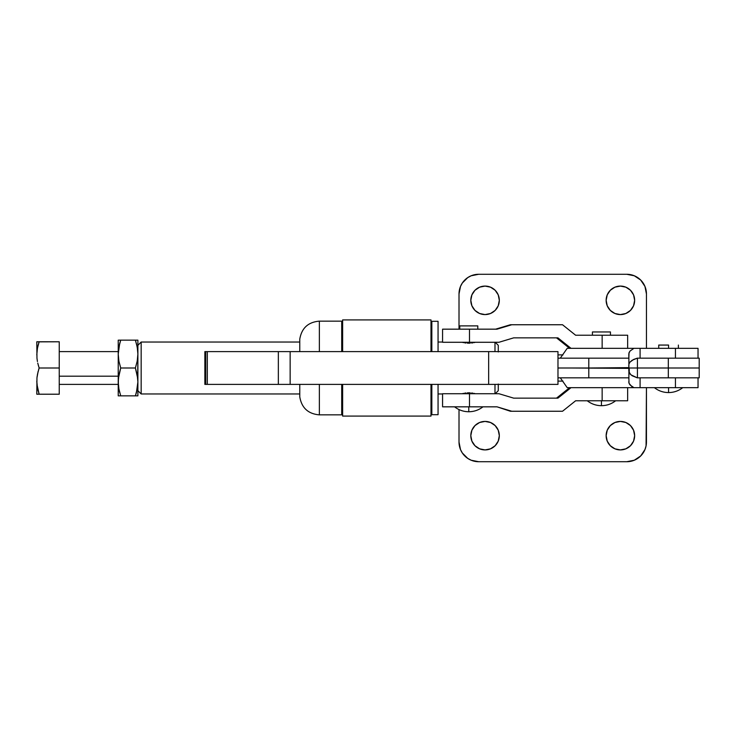 <?xml version="1.0" encoding="UTF-8"?>
<svg xmlns="http://www.w3.org/2000/svg" width="736" height="736" viewBox="0 0 736 736"><rect width="100%" height="100%" fill="white"/><g stroke="black" fill="none" stroke-linecap="round" stroke-linejoin="round"><path stroke-width="1.1" d="M668.564 345.064L668.564 348.34L668.564 345.064L658.729 345.064L668.564 345.064M682.75 387.66C678.574 390.89 673.845 392.527 668.564 392.573L668.564 387.66L668.564 392.573C663.283 392.527 658.554 390.89 654.378 387.66M588.791 358.165L557.98 358.165L588.791 358.165L588.791 368L588.791 358.165L628.857 358.165L588.791 358.165M557.98 368L588.791 368L557.98 368M628.802 370.686L628.894 368L588.791 368L588.791 377.835L557.98 377.835L588.791 377.835L588.791 368L628.894 367.632M628.802 354.329L628.857 358.165L629.041 352.673L630.007 351.063L633.926 348.34L567.208 348.34L560.298 358.165L567.208 348.34L697.949 348.34M698.041 377.835L698.041 387.66L675.446 387.66L675.446 377.835L675.446 387.66L640.09 387.66L640.09 377.835L637.293 377.835L668.316 377.835L668.316 368L699.2 368L699.2 358.165L668.316 358.165L668.316 377.835L699.2 377.835L640.09 377.835L640.09 387.66L633.926 387.66L631.663 386.4L629.041 383.327L628.857 377.835L588.791 377.835L628.857 377.835L629.041 383.327L630.007 384.937L633.926 387.66L567.208 387.66L560.298 377.835L567.208 387.66L697.949 387.66M637.293 377.835L632.187 375.765L629.952 373.879L628.875 371.763L630.936 374.854L637.293 377.835M628.894 368.368L571.651 368L628.894 368L628.802 365.314M662.29 358.165L637.293 358.165L632.187 360.235L629.952 362.121L628.875 364.237L629.952 362.121L633.696 359.426L637.293 358.165L640.09 358.165L640.09 348.34L675.446 348.34L675.446 358.165L675.446 348.34L698.041 348.34L698.041 358.165M628.829 382.499L628.802 381.671M668.316 358.165L699.2 358.165L699.2 377.835L699.2 368L668.316 368L668.316 358.165L640.09 358.165L640.09 348.34L633.926 348.34L630.007 351.063L628.829 353.501M204.893 384.385L207.322 384.385L207.322 351.615L207.322 384.385L205.73 384.385L205.73 351.615L278.346 351.615L278.346 384.385L207.322 384.385L290.15 384.385L278.346 384.385L278.346 351.615L290.15 351.615L290.15 384.385L557.98 384.385L557.98 351.615L488.649 351.615L488.649 384.385L557.98 384.385L557.98 351.615L488.649 351.615L488.649 384.385L290.15 384.385L290.15 351.615L488.649 351.615L205.73 351.615L205.73 384.385L204.958 384.385L204.958 351.615L205.73 351.615L204.866 351.615L204.866 384.385L204.893 351.615M610.448 335.23L610.448 331.954L592.425 331.954L592.425 335.23L592.425 331.954L610.448 331.954L610.448 335.23M477.793 329.167L477.793 325.892L459.77 325.892L459.77 329.167L459.77 325.892L477.793 325.892L477.793 329.167M608.81 368L621.046 368L608.81 368M594.062 368L586.647 368L594.062 368M615.627 400.77C611.45 404 606.722 405.637 601.441 405.683L601.441 400.77L601.441 405.683C596.16 405.637 591.431 404 587.254 400.77M482.963 406.833C478.786 410.062 474.058 411.7 468.777 411.746L468.777 406.833L468.777 411.746C463.496 411.7 458.767 410.062 454.59 406.833M442.575 329.167L442.566 342.277L469.485 342.277L469.485 329.167L442.575 329.167L469.485 329.167L469.485 342.277L498.962 342.277L513.7 337.852L557.925 337.852L571.026 348.34L557.925 337.852L513.7 337.852L498.962 342.277L442.575 342.277M442.566 406.833L442.566 393.723L442.575 406.833L469.485 406.833L469.485 393.723L442.575 393.723L442.575 406.833L497.039 406.833L511.778 411.249L562.525 411.249L575.626 400.77L627.642 400.77M627.652 387.66L627.652 400.77L602.149 400.77L602.149 387.66L602.149 400.77L575.626 400.77L562.525 411.249L510.37 411.249L497.039 406.833L469.485 406.833L469.485 393.723L498.962 393.723L513.7 398.148L557.925 398.148L571.026 387.66L557.925 398.148L513.7 398.148L498.962 393.723L443.21 393.723M569.618 387.66L556.517 398.148L569.618 387.66M627.642 335.23L602.149 335.23L602.149 348.34L602.149 335.23L575.626 335.23L562.525 324.751L511.778 324.751L497.039 329.167L469.485 329.167L497.039 329.167L510.37 324.751L562.525 324.751L575.626 335.23L627.652 335.23L627.652 348.34M569.618 348.34L556.517 337.852L569.618 348.34M495.632 329.167L510.37 324.751L495.632 329.167M342.636 415.987L342.636 384.385L342.636 416.088L430.992 416.088L430.992 384.385L430.992 415.987M430.992 320.096L430.992 351.615L430.992 319.912L342.636 319.912L342.636 351.615L342.636 320.096M431.83 414.69L431.83 384.385L431.83 414.69L438.058 414.69L438.058 384.385L438.058 414.69M341.716 414.856L341.716 384.385L341.716 414.856L319.36 414.856L319.36 384.385L319.36 414.856C308.2 413.917 301.668 407.919 299.773 396.879L299.773 384.385L299.773 396.879M299.773 339.121L299.773 351.615L299.773 339.121C301.668 328.081 308.2 322.083 319.36 321.144L319.36 351.615L319.36 321.144L341.716 321.144L341.716 351.615L341.716 321.144M438.058 351.615L438.058 321.31L438.058 351.615M431.83 321.31L431.83 351.615L431.83 321.31L438.058 321.31M485.061 286.083A14.251 14.251 0 0 1 499.321 300.334A14.251 14.251 0 0 1 485.061 314.585L479.605 313.499L474.987 310.417L471.896 305.79L470.81 300.334L471.896 294.878L474.987 290.26L479.605 287.169L485.061 286.083L490.516 287.169L495.144 290.26L498.235 294.878L499.321 300.334L498.235 305.79L495.144 310.417L490.516 313.499L485.061 314.585A14.251 14.251 0 0 1 470.81 300.334A14.251 14.251 0 0 1 485.061 286.083M620.393 449.917A14.251 14.251 0 0 1 606.142 435.666A14.251 14.251 0 0 1 620.393 421.415L625.848 422.501L630.476 425.583L633.558 430.21L634.644 435.666L633.558 441.122L630.476 445.74L625.848 448.831L620.393 449.917L614.937 448.831L610.319 445.74L607.228 441.122L606.142 435.666L607.228 430.21L610.319 425.583L614.937 422.501L620.393 421.415A14.251 14.251 0 0 1 634.644 435.666A14.251 14.251 0 0 1 620.393 449.917M485.061 449.917A14.251 14.251 0 0 1 470.81 435.666A14.251 14.251 0 0 1 485.061 421.415L490.516 422.501L495.144 425.583L498.235 430.21L499.321 435.666L498.235 441.122L495.144 445.74L490.516 448.831L485.061 449.917L479.605 448.831L474.987 445.74L471.896 441.122L470.81 435.666L471.896 430.21L474.987 425.583L479.605 422.501L485.061 421.415A14.251 14.251 0 0 1 499.321 435.666A14.251 14.251 0 0 1 485.061 449.917M620.393 286.083A14.251 14.251 0 0 1 634.644 300.334A14.251 14.251 0 0 1 620.393 314.585L614.937 313.499L610.319 310.417L607.228 305.79L606.142 300.334L607.228 294.878L610.319 290.26L614.937 287.169L620.393 286.083L625.848 287.169L630.476 290.26L633.558 294.878L634.644 300.334L633.558 305.79L630.476 310.417L625.848 313.499L620.393 314.585A14.251 14.251 0 0 1 606.142 300.334A14.251 14.251 0 0 1 620.393 286.083M629.243 368L621.046 368L637.431 368L637.431 377.835L637.431 368L629.243 368L629.243 372.802L629.243 368M668.316 368L637.431 368L637.431 358.165L637.431 368L668.316 368M562.966 381.11L557.98 381.11L562.966 381.11M626.787 461.72L478.676 461.72L626.787 461.72L634.303 460.221L640.688 455.961L644.948 449.576L646.07 445.887L646.447 387.66L646.447 442.051A19.66 19.66 0 0 1 626.787 461.72M459.016 409.566L459.016 442.051L460.506 449.576L462.328 452.98L467.746 458.399L471.15 460.221L478.676 461.72A19.66 19.66 0 0 1 459.016 442.051L459.016 409.566M668.316 377.835L662.29 377.835M459.393 445.887L460.506 449.576M474.84 461.334L478.676 461.72M646.07 290.113L644.948 286.424L640.688 280.039L634.303 275.779L626.787 274.28L478.676 274.28L626.787 274.28A19.66 19.66 0 0 1 646.447 293.949L644.948 286.424M557.98 354.89L562.966 354.89L557.98 354.89M478.676 274.28L471.15 275.779L467.746 277.601L462.328 283.02L460.506 286.424L459.016 293.949L459.016 329.167L459.016 293.949A19.66 19.66 0 0 1 478.676 274.28M646.447 348.34L646.447 293.949L646.447 348.34M630.623 274.666L626.787 274.28M625.848 287.169L628.314 288.484M632.242 292.413L633.558 294.878M634.377 297.556L634.644 300.334M625.848 313.499L623.171 314.318M479.605 448.831L477.14 447.516M473.211 443.587L471.896 441.122M471.086 438.444L470.81 435.666M479.605 422.501L482.282 421.682M634.377 432.888L634.644 435.666M614.937 448.831L612.472 447.516M606.409 432.888L606.519 432.409M614.937 422.501L617.614 421.682M490.516 287.169L492.982 288.484M499.045 303.112L498.944 303.591M490.516 313.499L487.839 314.318M471.086 303.112L470.81 300.334M118.312 351.615L59.248 351.615M118.901 340.152L137.89 340.152L137.89 395.848L118.229 395.848L135.396 395.848L137.218 388.958L137.89 381.929L137.218 374.882L135.396 368L120.713 368L118.901 374.882L118.229 381.929L118.901 388.958L120.713 395.848L118.901 388.994L118.229 381.929L118.229 395.848L118.404 378.387L120.713 368L118.901 361.137L118.229 354.071L118.892 347.061L120.713 340.152L135.396 340.152L137.218 347.061L137.89 354.071L137.209 361.137L135.396 368L120.713 368L118.901 361.137L118.229 354.071L118.229 381.929L118.229 354.071L119.683 343.583L118.901 347.052M137.89 340.152L135.396 340.152L137.218 347.061L137.89 354.071L137.89 340.152M136.436 343.574L137.558 349.186M118.551 349.186L118.901 347.042M137.687 385.747L137.632 386.234M136.942 390.31L135.396 395.848L136.427 392.444L135.396 395.848L136.436 395.848M118.487 386.234L118.432 385.747M118.229 340.152L118.229 354.071L118.229 340.152M119.692 392.435L119.168 390.301M119.683 395.848L118.404 395.848M119.683 343.583L120.713 340.152L119.683 340.152L120.713 340.152L120.198 341.789M137.218 340.152L136.427 340.152L137.218 340.152M135.921 341.789L135.396 340.152L136.427 340.152M137.715 395.848L137.218 395.848L137.89 395.848L137.89 381.929L136.436 392.426M137.715 378.387L137.89 354.071L137.209 361.137L135.396 368L137.715 378.387M118.312 384.385L59.248 384.385M118.229 376.188L59.248 376.188L118.229 376.188M37.242 349.361L36.8 354.89L37.426 348.284L39.137 341.789L36.8 341.789L59.248 341.789L59.248 394.211L39.137 394.211L59.248 394.211L59.248 368L39.137 368L37.426 374.495L39.137 368L59.248 368L59.248 341.789L39.118 341.854M36.966 394.211L39.137 394.211L37.435 387.762L36.8 381.11L36.966 384.44M39.128 394.165L36.966 384.45M38.014 390.384L38.171 390.991M37.094 376.611L38.171 371.238L36.956 377.789L36.8 394.211L36.956 377.789M38.566 369.831L39.137 368L37.748 363.069M38.18 364.798L39.137 368M38.051 345.478L37.205 349.618M36.8 341.789L36.966 358.22L36.8 341.789M38.171 394.211L39.137 394.211M37.435 361.514L36.966 358.22L37.435 361.514M38.171 345.009L39.137 341.789L36.966 341.789M141.165 342.028L137.89 345.313L141.165 342.028L141.165 393.972L141.165 342.028L299.773 342.028L141.165 342.028M137.89 390.687L141.165 393.972L299.773 393.972L141.165 393.972L137.89 390.687M498.272 384.045L498.272 390.687L495.236 393.723L498.272 390.687L498.272 384.385M494.988 342.277L494.988 351.615L494.988 342.277M494.988 384.385L494.988 393.723L494.988 384.385M498.272 351.615L498.272 345.313L495.236 342.277L498.272 345.313L498.272 351.955M442.575 342.028L438.058 342.028L442.575 342.028M462.65 342.406L463.56 342.626L462.65 342.406M464.674 342.838L465.943 343.022L464.674 342.838M467.332 343.142L468.777 343.188L467.332 343.142M470.221 343.142L468.777 343.188L470.221 343.142M472.88 342.838L471.61 343.022L472.88 342.838M474.904 342.406L473.993 342.617L474.904 342.406M474.904 393.594L473.993 393.374L474.904 393.594M472.88 393.162L471.61 392.978L472.88 393.162M470.221 392.858L468.777 392.812L470.221 392.858M467.332 392.858L468.777 392.812L467.332 392.858M464.674 393.162L465.952 392.978L464.674 393.162M462.65 393.594L463.56 393.374L462.65 393.594M438.058 393.972L442.575 393.972L438.058 393.972M678.39 348.34L678.39 345.064M628.894 356.601L628.894 367.586M628.894 379.399L628.894 368.414M658.729 348.34L658.729 345.064M341.716 405.683L342.636 405.683M430.992 405.683L431.83 405.683M341.716 330.317L342.636 330.317M430.992 330.317L431.83 330.317"/></g></svg>
